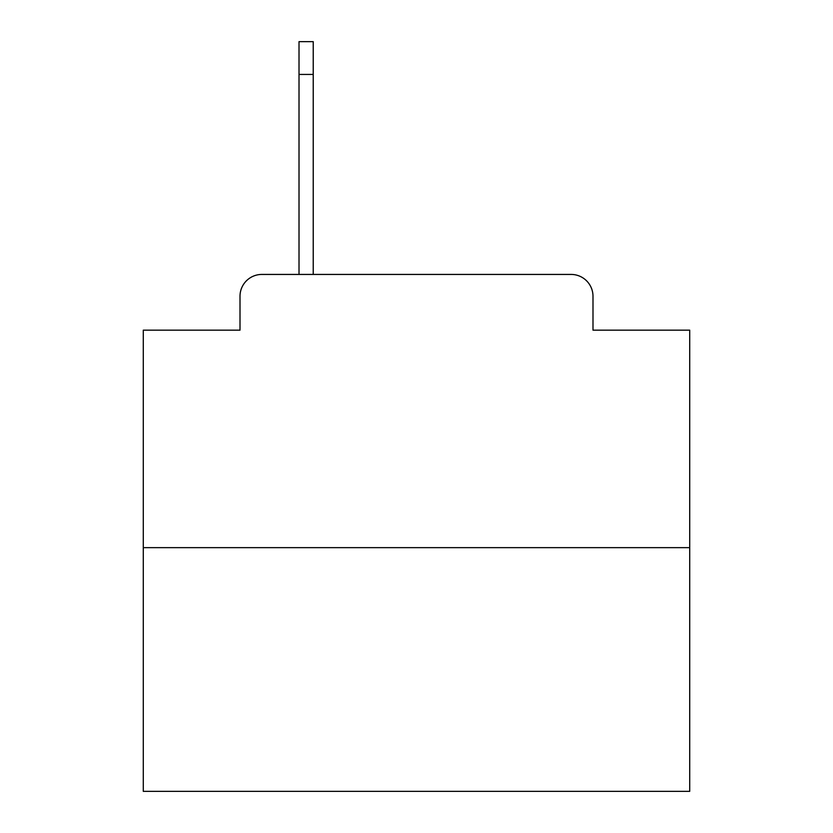 <?xml version="1.0" encoding="UTF-8"?>
<svg xmlns="http://www.w3.org/2000/svg" width="833" height="833" viewBox="0 0 833 833"><rect width="100%" height="100%" fill="white"/><g stroke="black" fill="none" stroke-linecap="round" stroke-linejoin="round"><path stroke-width="1.25" d="M240.008 296.288L240.008 330.16L240.008 296.288A21.856 21.856 0 0 1 261.864 274.432L299.016 274.432L299.016 41.65L313.229 41.65L313.229 274.432L331.253 274.432M689.714 547.645L143.286 547.645L143.286 791.35L689.714 791.35L689.714 330.16L592.992 330.16L592.992 296.288A21.856 21.856 0 0 0 571.136 274.432L261.864 274.432M143.286 547.645L143.286 330.16L240.008 330.16M501.747 274.432L571.136 274.432M592.992 330.16L592.992 296.288M313.229 74.439L299.016 74.439"/></g></svg>
